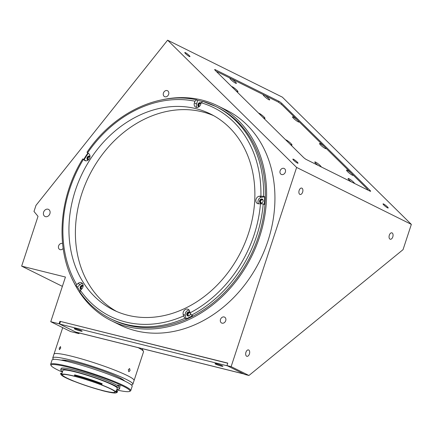 <?xml version="1.0" encoding="UTF-8"?>
<svg xmlns="http://www.w3.org/2000/svg" width="433" height="433" viewBox="0 0 433 433"><rect width="100%" height="100%" fill="white"/><g stroke="black" fill="none" stroke-linecap="round" stroke-linejoin="round"><path stroke-width="0.65" d="M222.08 323.186A3.296 2.663 -63.6 0 0 225.609 320.994A3.296 2.663 -63.6 0 0 224.57 317.124A3.296 2.663 -63.6 0 0 224.126 316.961A3.296 2.663 -63.6 0 0 220.597 319.153A3.296 2.663 -63.6 0 0 221.642 323.023A3.296 2.663 -63.6 0 0 222.08 323.186M62.563 243.557A3.296 2.663 -63.6 0 0 62.238 243.443A3.296 2.663 -63.6 0 0 58.709 245.635A3.296 2.663 -63.6 0 0 59.754 249.511A3.296 2.663 -63.6 0 0 60.192 249.673A3.296 2.663 -63.6 0 0 63.158 248.445M165.016 96.792A3.296 2.663 -63.6 0 0 168.545 94.6A3.296 2.663 -63.6 0 0 167.506 90.73A3.296 2.663 -63.6 0 0 167.062 90.567A3.296 2.663 -63.6 0 0 163.533 92.759A3.296 2.663 -63.6 0 0 164.578 96.629A3.296 2.663 -63.6 0 0 165.016 96.792M281.721 174.564A3.296 2.663 -63.6 0 0 285.25 172.372A3.296 2.663 -63.6 0 0 284.21 168.502A3.296 2.663 -63.6 0 0 283.767 168.34A3.296 2.663 -63.6 0 0 280.238 170.532A3.296 2.663 -63.6 0 0 281.282 174.402A3.296 2.663 -63.6 0 0 281.721 174.564M45.525 216.668A3.951 3.199 -63.6 0 0 49.763 214.037A3.951 3.199 -63.6 0 0 48.512 209.393A3.951 3.199 -63.6 0 0 47.982 209.199A3.951 3.199 -63.6 0 0 43.744 211.829A3.951 3.199 -63.6 0 0 44.994 216.473A3.951 3.199 -63.6 0 0 45.525 216.668M185.443 52.674A3.296 0.498 38.5 0 0 184.794 52.528A3.296 0.498 38.5 0 0 186.298 54.331A3.296 0.498 38.5 0 0 189.302 56.485A3.296 0.498 38.5 0 0 189.946 56.631A3.296 0.498 38.5 0 0 188.442 54.829A3.296 0.498 38.5 0 0 185.443 52.674M383.692 204.04A3.296 0.498 38.5 0 0 383.043 203.889A3.296 0.498 38.5 0 0 384.547 205.697A3.296 0.498 38.5 0 0 387.551 207.845A3.296 0.498 38.5 0 0 388.195 207.997A3.296 0.498 38.5 0 0 386.691 206.189A3.296 0.498 38.5 0 0 383.692 204.04M293.52 159.274A3.296 0.498 38.5 0 0 292.87 159.127A3.296 0.498 38.5 0 0 294.375 160.93A3.296 0.498 38.5 0 0 297.379 163.084A3.296 0.498 38.5 0 0 298.023 163.23A3.296 0.498 38.5 0 0 296.518 161.428A3.296 0.498 38.5 0 0 293.52 159.274M392.796 236.9A3.296 1.905 104 0 0 391.854 232.84A3.296 1.905 104 0 0 389.327 235.179A3.296 1.905 104 0 0 390.263 239.233A3.296 1.905 104 0 0 392.796 236.9M249.413 353.972A3.296 1.905 104 0 0 248.472 349.918A3.296 1.905 104 0 0 245.944 352.251A3.296 1.905 104 0 0 246.88 356.31A3.296 1.905 104 0 0 249.413 353.972M302.624 192.133A3.296 1.905 104 0 0 301.682 188.079A3.296 1.905 104 0 0 299.154 190.412A3.296 1.905 104 0 0 300.091 194.471A3.296 1.905 104 0 0 302.624 192.133M72.273 279.069A119.892 96.992 -63.6 0 0 111.378 320.734L119.703 324.864A119.892 96.992 -63.6 0 0 135.762 330.763A119.892 96.992 -63.6 0 0 264.244 250.983A119.892 96.992 -63.6 0 0 226.318 110.09L217.994 105.961A119.892 96.992 -63.6 0 0 201.935 100.061A119.892 96.992 -63.6 0 0 161.168 99.996M87.839 153.022A119.892 96.992 -63.6 0 0 83.764 159.382M111.378 320.734A119.892 96.992 -63.6 0 0 127.437 326.634A119.892 96.992 -63.6 0 0 255.919 246.853A119.892 96.992 -63.6 0 0 217.994 105.961M89.977 156.849A1.645 1.331 -63.6 0 0 89.934 156.838A1.645 1.331 -63.6 0 0 88.213 157.829A1.645 1.331 -63.6 0 0 88.527 159.772M200.95 103.53A1.645 1.331 -63.6 0 0 200.809 103.482A1.645 1.331 -63.6 0 0 199.088 104.472A1.645 1.331 -63.6 0 0 199.407 106.415M263.15 200.306A1.645 1.331 -63.6 0 0 262.69 199.884A1.645 1.331 -63.6 0 0 262.474 199.802A1.645 1.331 -63.6 0 0 260.709 200.901A1.645 1.331 -63.6 0 0 261.229 202.833A1.645 1.331 -63.6 0 0 261.451 202.915A1.645 1.331 -63.6 0 0 261.841 202.942M190.033 312.772A1.645 1.331 -63.6 0 0 189.946 312.75A1.645 1.331 -63.6 0 0 188.182 313.844A1.645 1.331 -63.6 0 0 188.707 315.781A1.645 1.331 -63.6 0 0 188.923 315.863A1.645 1.331 -63.6 0 0 188.983 315.874M83.12 286.148A1.645 1.331 -63.6 0 0 83.071 286.132A1.645 1.331 -63.6 0 0 81.355 287.128A1.645 1.331 -63.6 0 0 81.669 289.071M260.325 200.706A112.645 91.13 116.4 0 1 260.233 202.428M189.513 312.144A112.645 91.13 116.4 0 1 188.036 312.859M59.911 321.302L59.094 323.792L78.871 333.61L70.53 331.532L50.753 321.714L65.443 277.044L21.65 266.138L38.023 216.343L33.99 211.45L35.993 205.361L167.609 40.182L282.338 97.138L411.35 224.386L403.042 249.652L248.948 375.476L244.775 374.437L226.962 365.593L227.78 363.103L59.911 321.302L227.736 363.233M167.609 40.182L296.621 167.436L231.13 366.632L226.962 365.593M231.13 366.632L248.948 375.476M296.621 167.436L411.35 224.386M215.353 70.492L303.36 157.293A2.636 0.401 38.5 0 0 306.288 159.506L370.107 191.18A2.636 0.401 38.5 0 0 370.621 191.299A2.636 0.401 38.5 0 0 369.95 190.347L281.943 103.547A2.636 0.401 38.5 0 0 279.014 101.333L215.196 69.653A2.636 0.401 38.5 0 0 214.681 69.534A2.636 0.401 38.5 0 0 215.353 70.492M78.871 333.61L79.553 333.053M21.65 266.138L62.379 286.359M59.094 323.792L50.753 321.714M196.966 107.476A3.951 3.199 -63.6 0 1 196.544 103.952L197.708 100.402L196.598 99.85L194.947 101.203L194.395 102.881A3.951 3.199 -63.6 0 0 195.765 107.2A3.951 3.199 -63.6 0 0 196.295 107.395A3.951 3.199 -63.6 0 0 200.647 104.44L201.199 102.762L202.855 101.409A118.442 95.823 116.4 0 1 215.618 106.394L217.35 107.254A118.442 95.823 116.4 0 1 254.815 246.447A118.442 95.823 116.4 0 1 127.892 325.264A118.442 95.823 116.4 0 1 112.023 319.435L110.291 318.574A118.442 95.823 116.4 0 0 126.155 324.404A118.442 95.823 116.4 0 0 185.01 318.255L186.12 318.807A118.442 95.823 116.4 0 0 192.625 315.673L191.516 315.121L190.055 312.864L189.676 311.3A3.951 3.199 -63.6 0 0 188.176 309.324A3.951 3.199 -63.6 0 0 184.42 310.223A3.951 3.199 -63.6 0 0 183.17 314.434L183.549 315.998L185.01 318.255M197.708 100.402A118.442 95.823 116.4 0 1 200.858 101.116A118.442 95.823 116.4 0 1 202.146 101.452M264.725 196.863L263.616 196.311L259.389 196.192A3.951 3.199 -63.6 0 0 255.979 199.461A3.951 3.199 -63.6 0 0 257.429 203.521A3.951 3.199 -63.6 0 0 257.96 203.716A3.951 3.199 -63.6 0 0 258.983 203.775L263.21 203.9L264.319 204.452A118.442 95.823 116.4 0 0 264.725 196.863L261.537 197.259A3.951 3.199 -63.6 0 0 258.382 199.819A3.951 3.199 -63.6 0 0 258.631 203.797M85.88 160.827L83.087 159.046L84.511 160.329A3.951 3.199 -63.6 0 0 84.89 160.556A3.951 3.199 -63.6 0 0 85.42 160.751A3.951 3.199 -63.6 0 0 89.544 158.37A3.951 3.199 -63.6 0 0 88.781 153.704L87.352 152.421M88.099 160.134A2.176 1.759 116.4 0 1 87.829 160.031A2.176 1.759 116.4 0 1 87.076 157.655A2.176 1.759 116.4 0 1 89.761 156.14A2.176 1.759 116.4 0 1 90.004 156.291M88.121 160.113A2.176 1.759 116.4 0 1 87.699 157.964A2.176 1.759 116.4 0 1 90.004 156.318M198.974 106.778A2.176 1.759 116.4 0 1 198.704 106.675A2.176 1.759 116.4 0 1 197.951 104.299A2.176 1.759 116.4 0 1 200.636 102.783A2.176 1.759 116.4 0 1 201.08 103.124M198.996 106.756A2.176 1.759 116.4 0 1 198.574 104.613A2.176 1.759 116.4 0 1 200.928 102.973M263.058 201.48A2.176 1.759 116.4 0 1 260.368 202.996A2.176 1.759 116.4 0 1 259.616 200.62A2.176 1.759 116.4 0 1 262.301 199.104A2.176 1.759 116.4 0 1 263.058 201.48M260.698 203.115A2.176 1.759 116.4 0 1 260.238 200.934A2.176 1.759 116.4 0 1 262.593 199.294M190.406 313.811A2.176 1.759 116.4 0 1 190.293 314.363A2.176 1.759 116.4 0 1 187.603 315.884A2.176 1.759 116.4 0 1 186.85 313.508A2.176 1.759 116.4 0 1 189.54 311.987A2.176 1.759 116.4 0 1 189.903 312.247M187.938 315.998A2.176 1.759 116.4 0 1 187.473 313.817A2.176 1.759 116.4 0 1 189.833 312.182M116.553 311.435A109.349 88.467 116.4 0 1 86.01 182.558A109.349 88.467 116.4 0 1 202.335 111.844A109.349 88.467 116.4 0 1 213.718 115.703M127.941 315.294A109.349 88.467 116.4 0 1 113.289 309.914A109.349 88.467 116.4 0 1 78.698 181.405A109.349 88.467 116.4 0 1 195.884 108.64A109.349 88.467 116.4 0 1 210.535 114.02A109.349 88.467 116.4 0 1 245.127 242.529A109.349 88.467 116.4 0 1 127.941 315.294M83.147 285.618A2.176 1.759 116.4 0 0 80.841 287.263A2.176 1.759 116.4 0 0 81.28 289.423A2.176 1.759 116.4 0 1 80.971 289.325A2.176 1.759 116.4 0 1 80.213 286.955A2.176 1.759 116.4 0 1 82.903 285.434A2.176 1.759 116.4 0 1 83.147 285.585M84.197 159.593A118.442 95.823 116.4 0 1 88.235 153.309M196.598 99.85L196.436 99.796C158.446 91.358 113.127 113.219 86.99 152.297M263.616 196.311A118.442 95.823 116.4 0 0 215.618 106.394L202.855 101.409M189.124 310.12A3.951 3.199 -63.6 0 0 185.319 315.5L186.12 318.807M82.487 283.566A3.951 3.199 -63.6 0 0 80.127 284.557L77.437 286.992A118.442 95.823 116.4 0 0 79.84 290.846M79.943 292.091L80.322 290.289L81.593 289.136A3.951 3.199 -63.6 0 0 81.545 282.771A3.951 3.199 -63.6 0 0 77.978 283.485L76.701 284.638L76.327 286.44L77.437 286.992M82.725 158.922C57.892 198.92 55.067 251.633 76.067 286.208L76.327 286.44M83.087 159.046L83.342 159.474A116.466 94.221 116.4 0 0 76.701 284.638M352.608 174.494L351.125 173.032A4.151 0.628 38.5 0 0 346.519 170.25A4.151 0.628 38.5 0 0 347.602 171.647A4.151 0.628 38.5 0 0 352.933 175.36A4.151 0.628 38.5 0 0 352.608 174.494L366.535 188.231A5.272 0.796 38.5 0 1 367.904 190.087M298.57 121.191L297.087 119.73A4.151 0.628 38.5 0 0 292.481 116.948A4.151 0.628 38.5 0 0 293.563 118.344A4.151 0.628 38.5 0 0 298.894 122.057A4.151 0.628 38.5 0 0 298.57 121.191L324.106 146.381A4.151 0.628 38.5 0 0 319.5 143.599A4.151 0.628 38.5 0 0 320.582 144.995A4.151 0.628 38.5 0 0 325.914 148.708A4.151 0.628 38.5 0 0 325.589 147.842L324.106 146.381M354.605 183.489A4.151 0.628 38.5 0 0 353.534 182.158A4.151 0.628 38.5 0 0 349.972 179.289A4.151 0.628 38.5 0 0 348.083 178.591A4.151 0.628 38.5 0 0 349.166 179.987A4.151 0.628 38.5 0 0 351.374 181.882M321.308 166.959A4.151 0.628 38.5 0 0 320.241 165.628A4.151 0.628 38.5 0 0 316.675 162.759A4.151 0.628 38.5 0 0 314.791 162.061A4.151 0.628 38.5 0 0 315.874 163.458A4.151 0.628 38.5 0 0 318.076 165.357M290.034 144.151A4.151 0.628 38.5 0 0 291.891 145.06A4.151 0.628 38.5 0 0 290.927 143.512A4.151 0.628 38.5 0 0 285.618 139.794M263.015 117.5A4.151 0.628 38.5 0 0 264.872 118.409A4.151 0.628 38.5 0 0 263.908 116.861A4.151 0.628 38.5 0 0 258.598 113.148M235.996 90.849A4.151 0.628 38.5 0 0 237.852 91.758A4.151 0.628 38.5 0 0 236.889 90.21A4.151 0.628 38.5 0 0 231.579 86.497M264.249 96.229A4.151 0.628 38.5 0 0 269.58 99.947A4.151 0.628 38.5 0 0 268.617 98.399A4.151 0.628 38.5 0 0 264.785 95.363L263.453 94.697A4.151 0.628 38.5 0 0 263.167 94.832A4.151 0.628 38.5 0 0 264.249 96.229M230.957 79.699A4.151 0.628 38.5 0 0 236.288 83.417A4.151 0.628 38.5 0 0 235.325 81.869A4.151 0.628 38.5 0 0 231.493 78.833L230.156 78.173A4.151 0.628 38.5 0 0 229.874 78.303A4.151 0.628 38.5 0 0 230.957 79.699M297.087 119.73L283.16 105.993A5.272 0.796 38.5 0 0 277.299 101.571L264.785 95.363M230.156 78.173L217.642 71.959A5.272 0.796 38.5 0 0 216.614 71.721A5.272 0.796 38.5 0 0 216.608 71.726L216.614 71.721M351.125 173.032L325.589 147.842M263.453 94.697L231.493 78.833M74.914 329.107A4.151 0.428 -161.8 0 0 79.472 330.763A4.151 0.428 -161.8 0 0 82.135 331.169A4.151 0.428 -161.8 0 0 81.48 330.742A4.151 0.428 -161.8 0 0 77.318 329.199A4.151 0.428 -161.8 0 0 74.292 328.593A4.151 0.428 -161.8 0 0 74.914 329.107M215.672 364.158A4.151 0.428 -161.8 0 0 220.229 365.815A4.151 0.428 -161.8 0 0 222.892 366.221A4.151 0.428 -161.8 0 0 222.237 365.793A4.151 0.428 -161.8 0 0 218.075 364.25A4.151 0.428 -161.8 0 0 215.049 363.644A4.151 0.428 -161.8 0 0 215.672 364.158M243.801 373.955L76.127 332.203A5.272 3.047 -76 0 1 75.759 332.068L59.651 324.068L60.468 321.578M59.651 324.068L227.514 365.869L243.627 373.868A5.272 3.047 104 0 0 243.99 374.004M59.272 348.078L60.528 346.595L60.663 348.208L59.353 349.669L59.272 348.078M64.658 360.868A42.158 4.346 18.2 0 1 62.861 360.045A42.158 4.346 18.2 0 0 64.658 360.868M53.719 359.336A42.158 4.346 18.2 0 1 52.766 357.875L53.995 354.14A42.158 4.346 18.2 0 1 111.844 368.992A42.158 4.346 18.2 0 1 134.095 380.472L143.512 351.84A42.158 4.346 18.2 0 0 143.437 351.342A42.158 4.346 18.2 0 0 138.116 347.639M128.32 369.701L129.608 368.537L130.052 370.561L128.812 371.736L128.32 369.701M123.454 379.968A42.158 4.346 18.2 0 1 121.521 379.562A42.158 4.346 18.2 0 0 123.454 379.968M65.865 360.694A37.812 3.897 18.2 0 1 64.809 360.191M121.803 378.929A37.812 3.897 18.2 0 1 120.65 378.707M52.766 357.875A42.158 4.346 18.2 0 1 84.7 363.926A42.158 4.346 18.2 0 1 129.045 380.856A42.158 4.346 18.2 0 1 132.871 384.206A42.158 4.346 18.2 0 1 131.237 384.823M62.704 327.651L53.995 354.14A42.158 4.346 18.2 0 1 85.929 360.191A42.158 4.346 18.2 0 1 130.273 377.121A42.158 4.346 18.2 0 1 134.095 380.472L132.871 384.206M61.362 360.196A33.595 3.464 18.2 0 1 88.532 366.037A33.595 3.464 18.2 0 1 121.684 378.864A37.547 3.87 18.2 0 1 120.672 378.669M65.876 360.651A37.547 3.87 18.2 0 1 64.939 360.207M121.684 378.864A33.595 3.464 18.2 0 1 124.58 380.98M116.39 390.88L117.246 388.277A28.589 2.944 -161.8 0 0 104.348 381.338A28.589 2.944 -161.8 0 0 77.063 372.391A28.589 2.944 -161.8 0 0 62.931 370.415L61.578 374.523A28.589 2.944 -161.8 0 0 61.562 374.642L61.01 374.534A29.184 3.009 -161.8 0 0 61.069 374.686A29.184 3.009 -161.8 0 0 73.085 380.98L73.908 381.235A28.589 2.944 -161.8 0 0 100.797 390.149L101.603 390.436A29.184 3.009 -161.8 0 0 102.031 390.55A29.184 3.009 -161.8 0 0 116.212 392.818A29.184 3.009 -161.8 0 0 116.342 392.114L115.714 391.843A28.589 2.944 -161.8 0 0 101.766 384.964L101.484 384.785A29.184 3.009 -161.8 0 0 74.6 376.136L74.362 376.153A28.589 2.944 -161.8 0 0 61.578 374.523M101.344 390.182A27.669 2.852 -161.8 0 0 115.021 392.098A27.669 2.852 -161.8 0 0 102.534 385.386A27.669 2.852 -161.8 0 0 76.132 376.726A27.669 2.852 -161.8 0 0 62.455 374.81A27.669 2.852 -161.8 0 0 74.936 381.527A27.669 2.852 -161.8 0 0 101.344 390.182M101.977 384.195L102.139 383.698A29.839 3.074 -161.8 0 0 75.51 375.075A29.839 3.074 -161.8 0 0 74.649 374.854L74.487 375.351A29.839 3.074 18.2 0 1 75.347 375.573A29.839 3.074 18.2 0 1 101.977 384.195L101.484 384.785M117.289 392.152L117.451 391.654A29.839 3.074 -161.8 0 0 117.332 391.188L116.764 391.01L116.412 392.076L117.17 391.686A29.839 3.074 18.2 0 1 117.289 392.152A29.839 3.074 18.2 0 1 117.04 392.406L116.212 392.818M116.872 389.424A30.895 3.183 -161.8 0 0 119.438 388.996L119.849 387.752A30.895 3.183 -161.8 0 0 105.906 380.255A30.895 3.183 -161.8 0 0 76.419 370.588A30.895 3.183 -161.8 0 0 61.15 368.451L60.739 369.695A30.895 3.183 -161.8 0 0 62.552 371.563M119.438 388.996A30.895 3.183 -161.8 0 0 105.495 381.5A30.895 3.183 -161.8 0 0 76.013 371.833A30.895 3.183 -161.8 0 0 60.739 369.695M116.688 389.976A41.503 4.276 -161.8 0 0 129.57 391.416A41.503 4.276 -161.8 0 0 112.91 381.679A41.503 4.276 -161.8 0 0 71.591 368.007A41.503 4.276 -161.8 0 0 51.148 365.631A41.503 4.276 -161.8 0 0 62.368 372.115M51.148 365.631L50.726 364.808A42.158 4.346 18.2 0 1 50.65 364.31A42.158 4.346 18.2 0 1 71.494 367.227A42.158 4.346 18.2 0 1 111.73 380.418A42.158 4.346 18.2 0 1 130.75 390.647A42.158 4.346 18.2 0 1 130.398 391.004L129.57 391.416M130.75 390.647L132.184 386.29A42.158 4.346 -161.8 0 0 113.165 376.06A42.158 4.346 -161.8 0 0 72.928 362.87A42.158 4.346 -161.8 0 0 52.084 359.953L50.65 364.31M117.668 385.051L120.785 386.149L117.668 385.051M117.332 391.188L117.17 391.686M61.069 374.686L60.647 373.863A29.839 3.074 18.2 0 1 60.588 373.711L60.972 374.464L61.324 373.398L60.755 373.214L60.588 373.711M61.324 373.398L61.903 373.538M74.487 375.351L74.6 376.136M102.096 383.833L101.766 384.964M115.714 391.843L116.082 390.723L116.764 391.01M214.914 70.016L215.196 69.653M278.343 102.172L279.014 101.333M281.309 104.342L281.943 103.547M369.517 190.888L369.95 190.347M263.21 203.9A118.442 95.823 116.4 0 1 191.516 315.121M261.537 197.259L259.389 196.192M196.544 103.952L194.395 102.881M85.301 160.719L84.511 160.329M87.612 152.854A116.466 94.221 116.4 0 1 194.947 101.203M201.199 102.762A116.466 94.221 116.4 0 1 260.893 196.003M260.493 203.591A116.466 94.221 116.4 0 1 190.055 312.864M185.319 315.5L183.17 314.434M80.127 284.557L77.978 283.485M183.549 315.998A116.466 94.221 116.4 0 1 80.322 290.289M75.759 332.068L243.627 373.868M74.362 376.153L74.53 375.649M119.156 385.451L119.048 385.787M79.71 291.891C87.856 303.555 98.047 312.453 110.291 318.574M142.04 348.614L143.437 351.342M120.45 379.086L120.823 378.388M65.805 361.122L65.919 360.337"/></g></svg>
